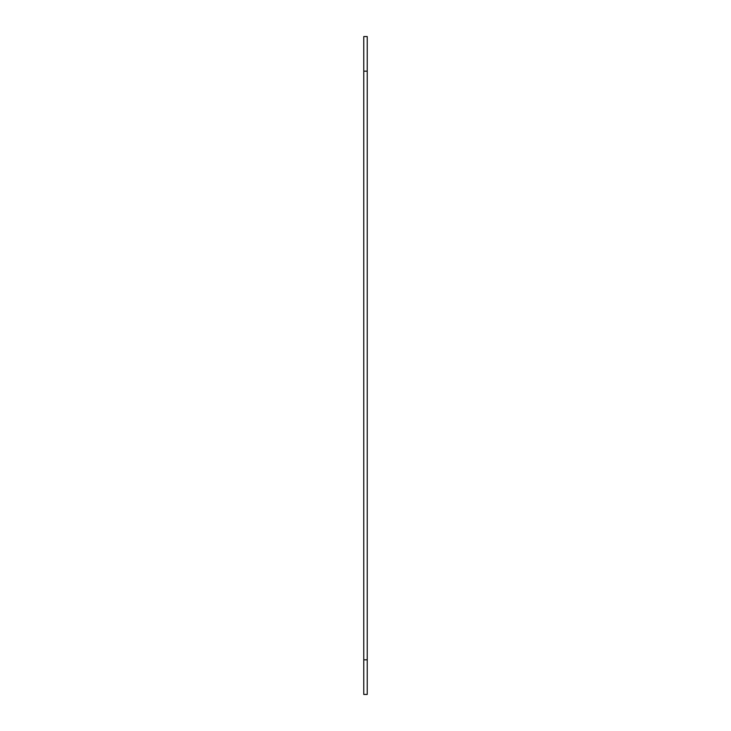 <?xml version="1.0" encoding="UTF-8"?>
<svg xmlns="http://www.w3.org/2000/svg" width="731" height="731" viewBox="0 0 731 731"><rect width="100%" height="100%" fill="white"/><g stroke="black" fill="none" stroke-linecap="round" stroke-linejoin="round"><path stroke-width="1.1" d="M367.227 659.828L367.227 36.55L363.773 36.55L363.773 694.45L367.227 694.45L367.227 659.828L363.773 659.828M367.227 71.172L363.773 71.172"/></g></svg>
